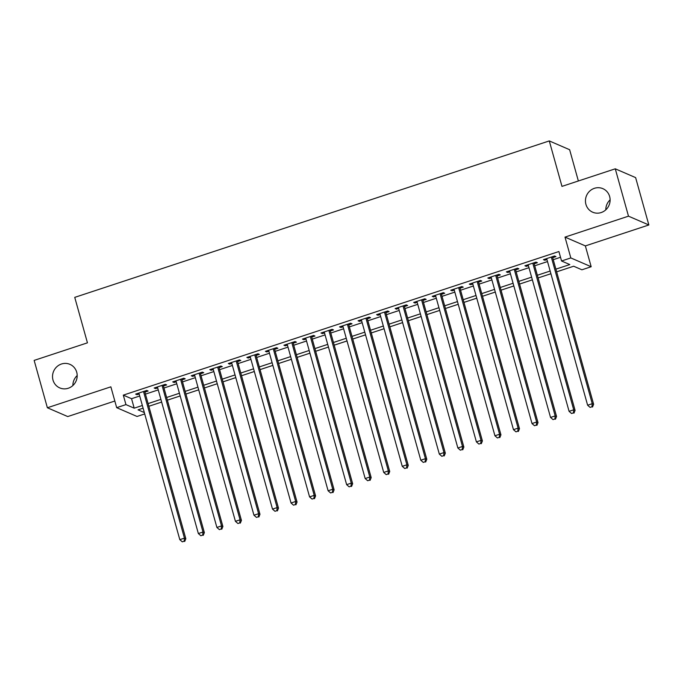 <?xml version="1.0" encoding="UTF-8"?>
<svg xmlns="http://www.w3.org/2000/svg" width="683" height="683" viewBox="0 0 683 683"><rect width="100%" height="100%" fill="white"/><g stroke="black" fill="none" stroke-linecap="round" stroke-linejoin="round"><path stroke-width="1.02" d="M76.718 372.226A12.832 12.243 113.4 0 1 72.919 385.494A12.832 12.243 113.4 0 1 59.771 387.91A12.832 12.243 113.4 0 1 52.992 380.047A12.832 12.243 113.4 0 1 56.8 366.78A12.832 12.243 113.4 0 1 69.948 364.355A12.832 12.243 113.4 0 1 76.718 372.226M609.646 196.525A12.832 12.243 113.4 0 1 605.838 209.792A12.832 12.243 113.4 0 1 592.69 212.208A12.832 12.243 113.4 0 1 585.92 204.345A12.832 12.243 113.4 0 1 589.728 191.078A12.832 12.243 113.4 0 1 602.876 188.662A12.832 12.243 113.4 0 1 609.646 196.525M72.885 385.519A12.832 12.243 113.4 0 1 77.196 375.548M605.804 209.826A12.832 12.243 113.4 0 1 610.115 199.846M144.711 413.932L137.035 416.468L116.682 407.666L125.945 404.609L134.201 408.178L142.354 405.489M578.364 180.978L569.639 149.722L549.286 140.92L74.746 297.37L87.441 342.832L34.15 360.402L47.375 407.76L67.728 416.562L114.829 401.032M549.286 140.92L561.972 186.382L615.272 168.812L635.625 177.614L648.85 224.972L628.488 216.169L565.003 237.103L570.826 257.935L591.179 266.737L581.916 269.794L573.66 266.225L556.645 271.834M565.003 237.103L585.365 245.906L648.85 224.972M585.365 245.906L591.179 266.737M615.272 168.812L628.488 216.169M144.89 392.11L148.126 391.043L146.751 390.445L135.635 394.108L137.01 394.706L139.144 394.006M163.425 385.997L166.669 384.93L165.295 384.333L154.17 388.004L155.545 388.593L157.679 387.893M181.96 379.885L185.204 378.817L183.829 378.22L172.705 381.891L174.08 382.48L176.214 381.78M200.495 373.772L203.739 372.705L202.364 372.107L191.24 375.778L192.615 376.376L194.757 375.667M219.03 367.667L222.274 366.592L220.899 366.003L209.775 369.665L211.158 370.263L213.292 369.554M237.564 361.555L240.809 360.479L239.434 359.89L228.318 363.552L229.693 364.15L231.827 363.441M256.108 355.442L259.352 354.375L257.969 353.777L246.853 357.44L248.228 358.037L250.362 357.337M274.643 349.329L277.887 348.262L276.513 347.664L265.388 351.335L266.763 351.924L268.897 351.224M293.178 343.216L296.422 342.149L295.047 341.551L283.923 345.222L285.298 345.82L287.432 345.111M311.713 337.103L314.957 336.036L313.582 335.447L302.458 339.109L303.833 339.707L305.975 338.999M330.248 330.999L333.492 329.923L332.117 329.334L320.993 332.997L322.376 333.594L324.51 332.886M348.791 324.886L352.035 323.819L350.652 323.221L339.536 326.884L340.911 327.481L343.045 326.781M367.326 318.773L370.57 317.706L369.196 317.108L358.071 320.779L359.446 321.369L361.58 320.668M385.861 312.66L389.105 311.593L387.731 310.996L376.606 314.667L377.981 315.256L380.115 314.556M404.396 306.547L407.64 305.48L406.265 304.883L395.141 308.554L396.516 309.151L398.659 308.443M422.931 300.443L426.175 299.367L424.8 298.778L413.676 302.441L415.059 303.039L417.193 302.33M441.466 294.33L444.71 293.263L443.335 292.666L432.219 296.328L433.594 296.926L435.728 296.226M460.009 288.217L463.253 287.15L461.87 286.553L450.754 290.224L452.129 290.813L454.263 290.113M478.544 282.105L481.788 281.037L480.414 280.44L469.289 284.111L470.664 284.7L472.798 284M497.079 275.992L500.323 274.925L498.949 274.327L487.824 277.998L489.199 278.596L491.333 277.887M515.614 269.887L518.858 268.812L517.483 268.223L506.359 271.885L507.734 272.483L509.877 271.774M534.149 263.775L537.393 262.699L536.018 262.11L524.903 265.772L526.277 266.37L528.411 265.661M555.894 269.145L569.81 264.56L561.554 260.991L558.907 251.523L123.299 395.133L131.554 398.701L139.708 396.02M145.445 394.125L158.243 389.908M163.988 388.012L176.777 383.795M182.523 381.899L195.312 377.682M201.058 375.787L213.856 371.569M219.593 369.682L232.391 365.465M238.128 363.569L250.926 359.352M256.671 357.457L269.461 353.239M275.206 351.344L287.995 347.126M293.741 345.231L306.539 341.013M312.276 339.127L325.074 334.901M330.811 333.014L343.609 328.796M349.346 326.901L362.144 322.683M367.889 320.788L380.679 316.571M386.424 314.675L399.214 310.458M404.959 308.571L417.757 304.345M423.494 302.458L436.292 298.24M442.029 296.345L454.827 292.128M460.573 290.232L473.362 286.015M479.107 284.119L491.897 279.902M497.642 278.007L510.44 273.789M516.177 271.902L528.975 267.685M534.712 265.789L547.51 261.572M553.247 259.677L560.521 257.278M552.692 257.662L555.936 256.595L554.553 255.997L543.437 259.66L544.812 260.257L546.946 259.557M116.682 407.666L110.859 386.826L47.375 407.76M123.299 395.133L125.945 404.609M561.554 260.991L570.826 257.935M143.106 408.178L138.051 409.843L144.326 412.558M550.908 273.729L538.11 277.947M532.364 279.842L519.575 284.06M513.829 285.955L501.04 290.173M495.295 292.059L482.497 296.277M476.76 298.172L463.962 302.39M458.225 304.285L445.427 308.503M439.69 310.398L426.892 314.615M421.146 316.511L408.357 320.728M402.611 322.615L389.814 326.841M384.077 328.728L371.279 332.945M365.542 334.841L352.744 339.058M347.007 340.954L334.209 345.171M328.463 347.066L315.674 351.284M309.928 353.179L297.139 357.397M291.393 359.284L278.596 363.501M272.859 365.396L260.061 369.614M254.324 371.509L241.526 375.727M235.78 377.622L222.991 381.84M217.245 383.735L204.456 387.953M198.71 389.839L185.913 394.065M180.175 395.952L167.378 400.17M161.64 402.065L148.843 406.283M148.091 403.593L160.889 399.376M166.626 397.489L179.424 393.263M185.17 391.376L197.959 387.159M203.705 385.263L216.494 381.046M222.24 379.15L235.037 374.933M240.775 373.038L253.572 368.82M259.309 366.925L272.107 362.707M277.844 360.82L290.642 356.603M296.388 354.708L309.177 350.49M314.923 348.595L327.72 344.377M333.458 342.482L346.255 338.264M351.993 336.369L364.79 332.151M370.528 330.265L383.325 326.039M389.071 324.152L401.86 319.934M407.606 318.039L420.395 313.821M426.141 311.926L438.938 307.709M444.676 305.813L457.473 301.596M463.211 299.7L476.008 295.483M481.754 293.596L494.543 289.379M500.289 287.483L513.078 283.266M518.824 281.37L531.622 277.153M537.359 275.258L550.156 271.04M131.554 398.701L134.201 408.178M544.539 259.301L544.812 260.257M526.004 265.414L526.277 266.37M507.469 271.518L507.734 272.483M488.934 277.631L489.199 278.596M470.399 283.744L470.664 284.7M451.864 289.857L452.129 290.813M433.321 295.97L433.594 296.926M414.786 302.074L415.059 303.039M396.251 308.187L396.516 309.151M377.716 314.3L377.981 315.256M359.181 320.412L359.446 321.369M340.638 326.525L340.911 327.481M322.103 332.63L322.376 333.594M303.568 338.742L303.833 339.707M285.033 344.855L285.298 345.82M266.498 350.968L266.763 351.924M247.955 357.081L248.228 358.037M229.42 363.194L229.693 364.15M210.885 369.298L211.158 370.263M192.35 375.411L192.615 376.376M173.815 381.524L174.08 382.48M155.28 387.637L155.545 388.593M136.737 393.75L137.01 394.706M551.309 257.064L592.246 403.687L587.619 405.215L546.682 258.592M552.419 256.697L593.629 404.285L592.246 403.687L591.956 406.786L590.103 407.401L591.956 406.786M592.511 407.025L593.629 404.285M587.619 405.215L590.103 407.401M532.774 263.177L573.711 409.8L569.076 411.328L528.138 264.705M533.884 262.81L575.086 410.389L573.711 409.8L573.421 412.899L571.569 413.505L573.421 412.899M573.976 413.138L575.086 410.389M569.076 411.328L571.569 413.505M514.239 269.29L555.177 415.913L550.541 417.433L509.603 270.818M515.349 268.923L556.551 416.502L555.177 415.913L554.886 419.012L553.034 419.618L554.886 419.012M555.441 419.242L556.551 416.502M550.541 417.433L553.034 419.618M495.704 275.403L536.642 422.017L532.006 423.545L491.068 276.931M496.814 275.036L538.016 422.615L536.642 422.017L536.351 425.116L534.499 425.731L536.351 425.116M536.898 425.355L538.016 422.615M532.006 423.545L534.499 425.731M477.169 281.507L518.107 428.13L513.471 429.658L472.534 283.035M478.271 281.148L519.481 428.728L518.107 428.13L517.816 431.229L515.964 431.844L517.816 431.229M518.363 431.468L519.481 428.728M513.471 429.658L515.964 431.844M458.635 287.62L499.572 434.243L494.936 435.771L453.999 289.148M459.736 287.261L500.946 434.84L499.572 434.243L499.282 437.342L497.42 437.957L499.282 437.342M499.828 437.581L500.946 434.84M494.936 435.771L497.42 437.957M440.091 293.733L481.028 440.356L476.401 441.884L435.464 295.261M441.201 293.366L482.403 440.945L481.028 440.356L480.738 443.455L478.885 444.061L480.738 443.455M481.293 443.694L482.403 440.945M476.401 441.884L478.885 444.061M421.556 299.846L462.493 446.469L457.858 447.997L416.92 301.374M422.666 299.478L463.868 447.058L462.493 446.469L462.203 449.568L460.351 450.174L462.203 449.568M462.758 449.798L463.868 447.058M457.858 447.997L460.351 450.174M403.021 305.958L443.959 452.573L439.323 454.101L398.385 307.487M404.131 305.591L445.333 453.17L443.959 452.573L443.668 455.672L441.816 456.287L443.668 455.672M444.215 455.911L445.333 453.17M439.323 454.101L441.816 456.287M384.486 312.071L425.424 458.686L420.788 460.214L379.85 313.599M385.596 311.704L426.798 459.283L425.424 458.686L425.133 461.785L423.281 462.4L425.133 461.785M425.68 462.024L426.798 459.283M420.788 460.214L423.281 462.4M365.951 318.176L406.889 464.799L402.253 466.327L361.316 319.704M367.053 317.817L408.263 465.396L406.889 464.799L406.598 467.898L404.746 468.512L406.598 467.898M407.145 468.137L408.263 465.396M402.253 466.327L404.746 468.512M347.408 324.288L388.345 470.911L383.718 472.44L342.781 325.817M348.518 323.921L389.728 471.509L388.345 470.911L388.055 474.011L386.202 474.617L388.055 474.011M388.61 474.25L389.728 471.509M383.718 472.44L386.202 474.617M328.873 330.401L369.81 477.024L365.174 478.552L324.237 331.929M329.983 330.034L371.185 477.613L369.81 477.024L369.52 480.123L367.667 480.73L369.52 480.123M370.075 480.362L371.185 477.613M365.174 478.552L367.667 480.73M310.338 336.514L351.275 483.129L346.64 484.657L305.702 338.042M311.448 336.147L352.65 483.726L351.275 483.129L350.985 486.236L349.133 486.842L350.985 486.236M351.54 486.467L352.65 483.726M346.64 484.657L349.133 486.842M291.803 342.627L332.741 489.241L328.105 490.77L287.167 344.155M292.913 342.26L334.115 489.839L332.741 489.241L332.45 492.341L330.598 492.955L332.45 492.341M332.997 492.58L334.115 489.839M328.105 490.77L330.598 492.955M273.268 348.731L314.206 495.354L309.57 496.882L268.632 350.259M274.37 348.373L315.58 495.952L314.206 495.354L313.915 498.453L312.063 499.068L313.915 498.453M314.462 498.692L315.58 495.952M309.57 496.882L312.063 499.068M254.733 354.844L295.662 501.467L291.035 502.995L250.098 356.372M255.835 354.477L297.045 502.065L295.662 501.467L295.38 504.566L293.519 505.181L295.38 504.566M295.927 504.805L297.045 502.065M291.035 502.995L293.519 505.181M236.19 360.957L277.127 507.58L272.5 509.108L231.563 362.485M237.3 360.59L278.502 508.169L277.127 507.58L276.837 510.679L274.984 511.285L276.837 510.679M277.392 510.918L278.502 508.169M272.5 509.108L274.984 511.285M217.655 367.07L258.592 513.693L253.956 515.221L213.019 368.598M218.765 366.703L259.967 514.282L258.592 513.693L258.302 516.792L256.449 517.398L258.302 516.792M258.857 517.022L259.967 514.282M253.956 515.221L256.449 517.398M199.12 373.183L240.057 519.797L235.422 521.325L194.484 374.711M200.23 372.816L241.432 520.395L240.057 519.797L239.767 522.896L237.915 523.511L239.767 522.896M240.314 523.135L241.432 520.395M235.422 521.325L237.915 523.511M180.585 379.296L221.523 525.91L216.887 527.438L175.949 380.815M181.695 378.928L222.897 526.508L221.523 525.91L221.232 529.009L219.38 529.624L221.232 529.009M221.779 529.248L222.897 526.508M216.887 527.438L219.38 529.624M162.05 385.4L202.988 532.023L198.352 533.551L157.414 386.928M163.152 385.041L204.362 532.62L202.988 532.023L202.697 535.122L200.836 535.737L202.697 535.122M203.244 535.361L204.362 532.62M198.352 533.551L200.836 535.737M143.507 391.513L184.444 538.136L179.817 539.664L138.88 393.041M144.617 391.146L185.827 538.725L184.444 538.136L184.154 541.235L182.301 541.841L184.154 541.235M184.709 541.474L185.827 538.725M179.817 539.664L182.301 541.841"/></g></svg>
